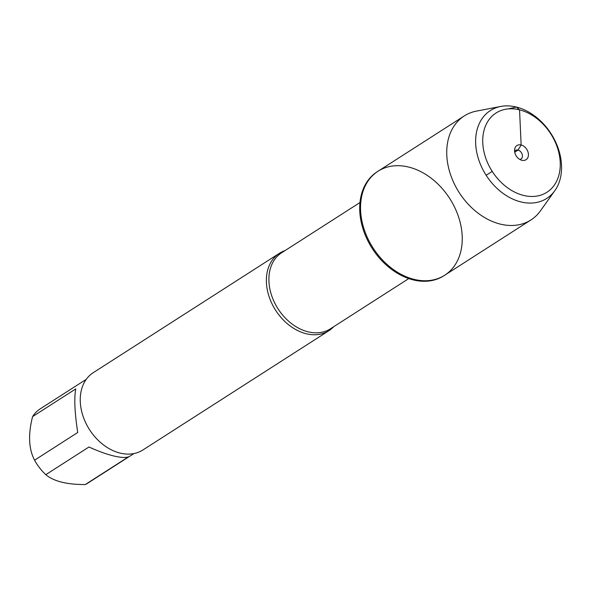 <?xml version="1.0" encoding="UTF-8"?>
<svg xmlns="http://www.w3.org/2000/svg" width="591" height="591" viewBox="0 0 591 591"><rect width="100%" height="100%" fill="white"/><g stroke="black" fill="none" stroke-linecap="round" stroke-linejoin="round"><path stroke-width="0.89" d="M377.213 171.759A61.774 45.618 57.3 0 0 372.16 248.383A61.774 45.618 57.3 0 0 443.907 275.761L444.742 275.221A61.774 45.618 -122.7 0 1 372.995 247.851A61.774 45.618 -122.7 0 1 378.048 171.227A61.774 45.618 -122.7 0 1 408.846 167.113A61.774 45.618 -122.7 0 1 458.572 216.919A61.774 45.618 -122.7 0 1 444.742 275.221A61.774 45.618 57.3 0 1 413.944 279.336A61.774 45.618 57.3 0 1 364.219 229.53A61.774 45.618 57.3 0 1 378.048 171.227L377.213 171.759M133.884 453.585L87.815 483.128A44.103 32.564 -122.7 0 1 85.259 484.554C66.894 484.613 53.744 481.325 45.81 474.684A44.103 32.564 -122.7 0 1 34.566 460.182C28.686 449.012 28.028 434.481 32.586 416.596A44.103 32.564 -122.7 0 1 40.195 408.876L86.264 379.333M85.259 484.554L128.432 456.873C125.255 457.907 120.121 457.545 113.021 455.794C105.848 453.977 97.833 451.044 88.975 447.003L45.81 474.684M34.566 460.182L77.739 432.494C74.688 412.621 74.03 398.098 75.759 388.915L32.586 416.596M333.775 326.668A45.943 33.923 -122.7 0 1 328.995 330.642A45.943 33.923 -122.7 0 1 306.086 333.701A45.943 33.923 -122.7 0 1 269.104 296.66A45.943 33.923 -122.7 0 1 279.395 253.303A45.943 33.923 -122.7 0 1 285.002 250.614M279.395 253.303L93.267 372.662A45.943 33.923 57.3 0 0 89.514 429.642A45.943 33.923 57.3 0 0 142.867 450.002L328.995 330.642M554.809 190.708L540.455 210.832A61.774 45.618 -122.7 0 1 530.94 219.948A61.774 45.618 -122.7 0 1 500.141 224.063A61.774 45.618 -122.7 0 1 450.408 174.249A61.774 45.618 -122.7 0 1 464.245 115.947A61.774 45.618 -122.7 0 1 476.494 111.101L500.776 106.446A52.193 38.541 57.3 0 0 476.848 152.825A52.193 38.541 57.3 0 0 520.752 201.886A52.193 38.541 57.3 0 0 554.809 190.708A52.193 38.541 57.3 0 0 551.041 133.669A52.193 38.541 57.3 0 0 500.776 106.446M514.598 151.303A5.105 3.768 -122.7 0 1 515.478 150.417A5.105 3.768 -122.7 0 1 518.019 150.077A5.105 3.768 -122.7 0 1 522.126 154.192A5.105 3.768 -122.7 0 1 520.989 159.009A5.105 3.768 -122.7 0 1 519.814 159.437M521.838 160.272A8.422 6.22 57.3 0 0 528.42 154.354A8.422 6.22 57.3 0 0 521.144 144.965A8.422 6.22 57.3 0 0 514.658 149.25A8.422 6.22 57.3 0 0 521.705 160.235A8.422 6.22 57.3 0 0 521.838 160.272M523.434 195.392A47.088 34.773 -122.7 0 1 486.991 122.839A47.088 34.773 -122.7 0 1 554.055 139.616A47.088 34.773 -122.7 0 1 523.434 195.392M486.149 175.283L492.222 171.39M514.724 152.19L518.019 150.077L521.144 144.965L519.548 109.845L516.445 107.067L508.282 108.884M359.985 202.528L281.7 252.726A45.175 33.362 57.3 0 0 278.006 308.768A45.175 33.362 57.3 0 0 330.472 328.781L408.758 278.583M464.245 115.947L378.048 171.227M530.94 219.948L444.742 275.221"/></g></svg>
